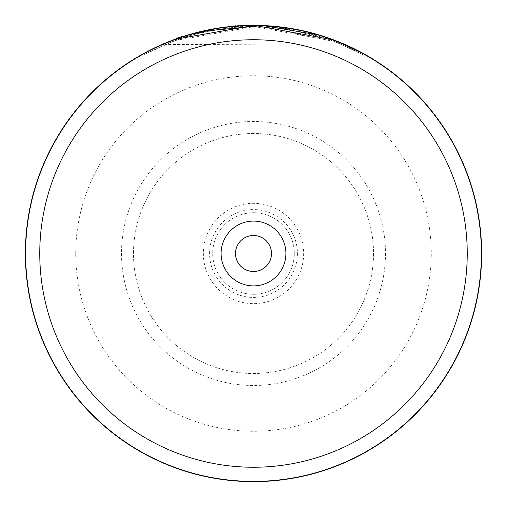 <?xml version="1.0" encoding="UTF-8"?>
<svg xmlns="http://www.w3.org/2000/svg" width="507" height="507" viewBox="0 0 507 507"><rect width="100%" height="100%" fill="white"/><g stroke="black" fill="none" stroke-linecap="round" stroke-linejoin="round"><path stroke-width="0.38" stroke-dasharray="2.54 1.9" d="M235.502 253.5A17.998 17.998 0 0 0 253.5 271.498A17.998 17.998 0 0 0 271.498 253.5A17.998 17.998 0 0 0 253.5 235.502A17.998 17.998 0 0 0 235.502 253.5M481.409 253.5A227.909 227.909 0 0 0 253.5 25.591A227.909 227.909 0 0 0 25.591 253.5A227.909 227.909 0 0 0 253.5 481.409A227.909 227.909 0 0 0 481.409 253.5M294.294 253.5A40.794 40.794 0 0 1 253.5 294.294A40.794 40.794 0 0 1 212.706 253.5A40.794 40.794 0 0 1 253.5 212.706A40.794 40.794 0 0 1 294.294 253.5A40.794 40.794 0 0 1 253.5 294.294A40.794 40.794 0 0 1 212.706 253.5A40.794 40.794 0 0 1 253.5 212.706A40.794 40.794 0 0 1 294.294 253.5M303.668 253.5A50.168 50.168 0 0 1 253.5 303.668A50.168 50.168 0 0 1 203.332 253.5A50.168 50.168 0 0 1 253.5 203.332A50.168 50.168 0 0 1 303.668 253.5M297.419 253.5A43.919 43.919 0 0 1 253.5 297.419A43.919 43.919 0 0 1 209.581 253.5A43.919 43.919 0 0 1 253.5 209.581A43.919 43.919 0 0 1 297.419 253.5M121.509 253.5A131.991 131.991 0 0 0 253.5 385.491A131.991 131.991 0 0 0 385.491 253.5A131.991 131.991 0 0 0 253.5 121.509A131.991 131.991 0 0 0 121.509 253.5M373.488 253.5A119.988 119.988 0 0 1 253.5 373.488A119.988 119.988 0 0 1 133.512 253.5A119.988 119.988 0 0 1 253.5 133.512A119.988 119.988 0 0 1 373.488 253.5A119.988 119.988 0 0 1 253.5 373.488A119.988 119.988 0 0 1 133.512 253.5A119.988 119.988 0 0 1 253.5 133.512A119.988 119.988 0 0 1 373.488 253.5M481.65 253.5A228.15 228.15 0 0 0 253.5 25.35A228.15 228.15 0 0 0 25.35 253.5A228.15 228.15 0 0 0 253.5 481.65A228.15 228.15 0 0 0 481.65 253.5A228.15 228.15 0 0 1 253.5 481.65A228.15 228.15 0 0 1 25.35 253.5M165.789 42.886L182.862 36.561L167.487 42.182L155.3 47.563M155.205 47.607L149.178 50.599M343.226 43.735L343.562 43.881M343.454 43.83L341.883 43.165M340.824 42.721L340.172 42.455M335.159 40.465L332.402 39.426M332.104 39.318L328.447 38.012M320.456 35.395L315.5 33.937M314.061 33.532L313.161 33.291M309.581 32.347L308.338 32.036M305.74 31.415L304.219 31.06M304.073 31.028L265.896 25.686A228.15 228.15 0 0 1 288.775 28.094L338.378 41.726M339.798 42.303L341.591 43.044M343.885 44.02L343.499 43.849M342.13 43.272L331.014 38.925M326.172 37.233L319.676 35.16M201.317 31.396L194.954 32.993M188.75 34.73L178.109 38.164M173.914 39.685L167.082 42.354M183.908 36.225L198.503 32.08L220 27.822L209.727 29.59M229.5 26.617L227.06 26.89M222.503 27.467L185.328 35.775M175.872 40.237C173.16 37.911 244.564 23.601 242.954 26.795C220.076 28.221 200.132 31.865 183.135 37.733L198.788 33.24L220.177 29.007L197.743 33.506A226.952 226.952 0 0 0 175.872 40.237L175.46 39.109C172.735 36.77 244.513 22.384 242.897 25.597L242.954 26.795L242.897 25.597M175.46 39.109A228.15 228.15 0 0 1 197.445 32.34L197.743 33.506M208.631 29.805L199.802 31.757M220.177 29.007L220 27.822L220.177 29.007M198.788 33.24L198.503 32.08M183.135 37.733L182.767 36.593M183.236 37.702L167.937 43.298L144.615 54.376L175.118 40.516L254.4 26.554L333.581 41.149L356.269 51.15L363.95 55.238L337.256 42.569L265.833 26.884L265.896 25.686L265.833 26.884A226.952 226.952 0 0 1 288.591 29.279L288.775 28.094L288.591 29.279L328.853 39.426L343.423 45.123L165.219 44.426L183.236 37.702L182.862 36.561M167.937 43.298L167.487 42.182M75.746 253.5A177.754 177.754 0 0 1 253.5 75.746A177.754 177.754 0 0 1 431.254 253.5A177.754 177.754 0 0 1 253.5 431.254A177.754 177.754 0 0 1 75.746 253.5M144.615 54.376L144.039 53.324M363.95 55.238L364.533 54.192M343.423 45.123L343.898 44.027M165.219 44.426L164.75 43.317"/><path stroke-width="0.76" d="M467.251 253.5A213.751 213.751 0 0 0 253.5 39.749A213.751 213.751 0 0 0 39.749 253.5A213.751 213.751 0 0 0 253.5 467.251A213.751 213.751 0 0 0 467.251 253.5M481.409 253.5A227.909 227.909 0 0 0 253.5 25.591A227.909 227.909 0 0 0 25.591 253.5A227.909 227.909 0 0 0 253.5 481.409A227.909 227.909 0 0 0 481.409 253.5M221.103 253.5A32.397 32.397 0 0 0 253.5 285.897A32.397 32.397 0 0 0 285.897 253.5A32.397 32.397 0 0 0 253.5 221.103A32.397 32.397 0 0 0 221.103 253.5M235.502 253.5A17.998 17.998 0 0 0 253.5 271.498A17.998 17.998 0 0 0 271.498 253.5A17.998 17.998 0 0 0 253.5 235.502A17.998 17.998 0 0 0 235.502 253.5M149.178 50.599L144.039 53.324L151.802 49.268L174.693 39.394L254.406 25.35L333.999 40.021L364.533 54.192L343.885 44.02M341.883 43.165L340.824 42.721M340.172 42.455L335.159 40.465M328.447 38.012L320.456 35.395M315.5 33.937L314.061 33.532M313.161 33.291L312.09 32.999M312.039 32.987L309.581 32.347M308.338 32.036L305.74 31.415M338.378 41.726L339.798 42.303M341.591 43.044L343.226 43.735M343.499 43.849L342.13 43.272M331.014 38.925L326.172 37.233M319.676 35.16L262.778 25.54L201.317 31.396M194.954 32.993L188.75 34.73M178.109 38.164L173.914 39.685M167.082 42.354L165.536 42.994M165.244 43.114L164.794 43.298M164.826 43.285L165.789 42.886M242.897 25.597L229.5 26.617M227.06 26.89L222.503 27.467M185.328 35.775L183.908 36.225M209.727 29.59L208.631 29.805M199.802 31.757L198.389 32.106M198.231 32.144L197.445 32.34M481.65 253.5A228.15 228.15 0 0 0 253.5 25.35A228.15 228.15 0 0 0 25.35 253.5A228.15 228.15 0 0 0 253.5 481.65A228.15 228.15 0 0 0 481.65 253.5"/></g></svg>
